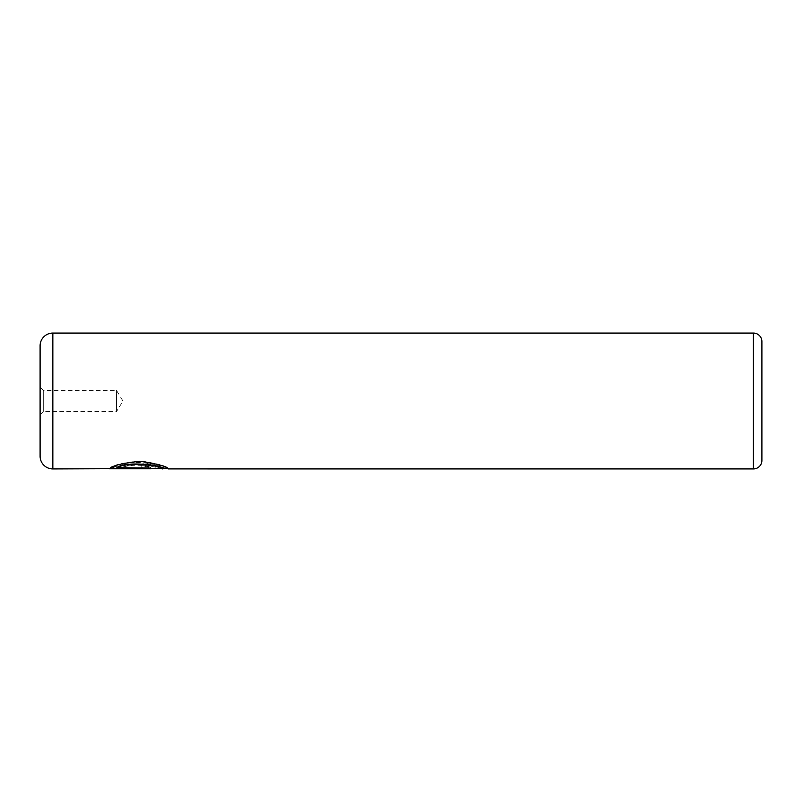 <?xml version="1.0" encoding="UTF-8"?>
<svg xmlns="http://www.w3.org/2000/svg" width="802" height="802" viewBox="0 0 802 802"><rect width="100%" height="100%" fill="white"/><g stroke="black" fill="none" stroke-linecap="round" stroke-linejoin="round"><path stroke-width="0.6" stroke-dasharray="4.01 3.01" d="M40.1 387.206L43.288 390.384L43.288 411.616L116.531 411.616L116.531 390.384L116.531 411.616L122.906 401L116.531 390.384L43.288 390.384L43.288 411.616L40.1 414.794L40.1 387.206L40.1 414.794M110.054 468.348L109.313 468.348C112.521 465.14 122.856 462.644 140.3 460.849C157.573 463.536 166.976 466.082 168.51 468.488L168.47 468.508C168.28 467.636 137.453 457.972 120.059 465.09L124.29 466.333C138.155 462.142 162.114 467.977 162.515 468.508L162.575 468.488M168.47 468.508L167.929 468.508M162.515 468.929C162.104 468.398 138.155 462.564 124.29 466.754L120.059 465.511L147.257 463.436L167.027 468.508M144.781 467.746L116.831 468.127L120.089 467.285L115.869 466.323L109.313 468.498L141.814 468.498C147.227 468.609 150.195 468.358 150.716 467.746C150.215 466.724 147.247 466.072 141.814 465.772L141.814 467.225L144.781 467.746L141.814 467.646L141.814 466.203C147.247 466.493 150.215 467.155 150.716 468.167C150.205 468.789 147.237 469.04 141.814 468.919L109.313 468.919L115.869 466.754L120.089 467.706L116.831 468.548L144.781 468.167M40.1 345.802L40.1 456.198M761.9 460.438L761.9 341.562M116.831 467.676L150.716 467.676M753.409 333.071L753.409 468.929M52.842 468.929L52.842 333.071"/><path stroke-width="1.2" d="M167.929 468.508L162.575 468.508M753.409 468.929L753.409 333.071A8.491 8.491 0 0 1 761.9 341.562L761.9 460.438A8.491 8.491 0 0 1 753.409 468.929L168.51 468.909C166.956 466.503 157.563 463.957 140.35 461.28C122.866 463.065 112.521 465.561 109.313 468.779L150.716 468.779L150.716 468.107L116.831 467.676C124.811 460.599 164.089 465.401 162.575 468.488L52.842 468.929A12.742 12.742 0 0 1 40.1 456.198L40.1 345.802A12.742 12.742 0 0 1 52.842 333.071L52.842 468.929M753.409 333.071L52.842 333.071M116.831 468.107C124.761 461.02 164.109 465.822 162.575 468.909M167.027 468.508L168.47 468.929M150.716 468.107L110.054 468.348"/></g></svg>
